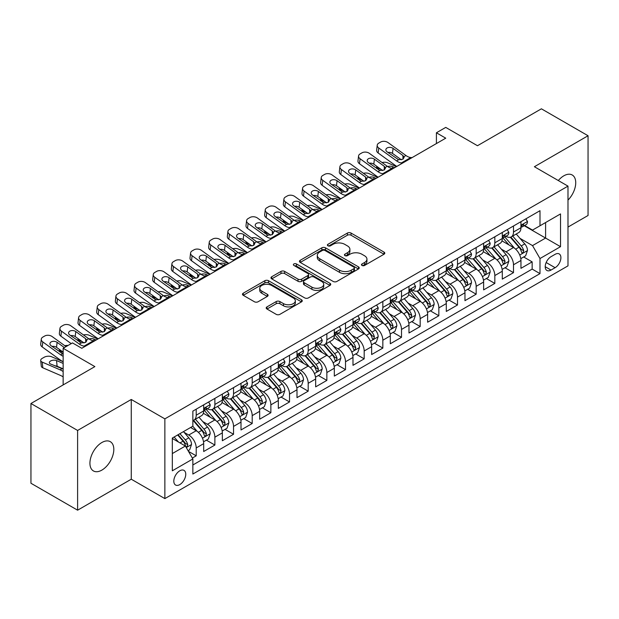 <?xml version="1.0" encoding="UTF-8"?>
<svg xmlns="http://www.w3.org/2000/svg" width="619" height="619" viewBox="0 0 619 619"><rect width="100%" height="100%" fill="white"/><g stroke="black" fill="none" stroke-linecap="round" stroke-linejoin="round"><path stroke-width="0.93" d="M361.999 265.458A1.811 1.045 0 0 0 364.56 265.458L384.028 254.223A2.592 1.493 0 0 0 384.786 253.163A2.592 1.493 0 0 0 384.028 252.111L351.05 233.069A2.592 1.493 0 0 0 347.391 233.069L327.923 244.304A1.811 1.045 0 0 0 327.389 245.047A1.811 1.045 0 0 0 327.923 245.789A1.811 1.045 0 0 0 330.484 245.789L333.007 244.335A8.287 4.79 0 0 1 344.729 244.335L347.476 245.921A8.287 4.79 0 0 1 349.905 249.302A8.287 4.79 0 0 1 347.476 252.691L344.961 254.146A1.811 1.045 0 0 0 344.427 254.881A1.811 1.045 0 0 0 344.961 255.624A1.811 1.045 0 0 0 347.522 255.624L350.045 254.169A8.287 4.79 0 0 1 361.767 254.169L364.514 255.755A8.287 4.79 0 0 1 366.943 259.144A8.287 4.79 0 0 1 364.514 262.526L361.999 263.98A1.811 1.045 0 0 0 361.465 264.723A1.811 1.045 0 0 0 361.999 265.458L361.999 263.98M101.872 470.107A16.891 9.749 120 0 0 112.906 455.22A16.891 9.749 120 0 0 110.314 441.68A16.891 9.749 120 0 0 101.872 442.523A16.891 9.749 120 0 0 90.838 457.402A16.891 9.749 120 0 0 93.423 470.943A16.891 9.749 120 0 0 101.872 470.107M567.987 200.115A16.891 9.749 120 0 0 572.235 174.999A16.891 9.749 120 0 0 563.785 175.835A16.891 9.749 120 0 0 558.307 180.539M179.789 484.6A8.449 4.875 120 0 0 185.305 477.156A8.449 4.875 120 0 0 184.013 470.386A8.449 4.875 120 0 0 179.789 470.804A8.449 4.875 120 0 0 174.272 478.247A8.449 4.875 120 0 0 175.564 485.017A8.449 4.875 120 0 0 179.789 484.6M266.967 306.892A2.592 1.493 0 0 0 266.209 307.953A2.592 1.493 0 0 0 266.967 309.013L276.213 314.351A2.592 1.493 0 0 0 279.881 314.351L301.499 301.871A2.592 1.493 0 0 0 302.258 300.811A2.592 1.493 0 0 0 301.499 299.758L268.522 280.717A2.592 1.493 0 0 0 264.855 280.717L243.244 293.197A2.592 1.493 0 0 0 242.486 294.257A2.592 1.493 0 0 0 243.244 295.309L254.417 301.763A2.592 1.493 0 0 0 258.077 301.763L267.331 296.424A2.592 1.493 0 0 0 268.089 295.364A2.592 1.493 0 0 0 267.331 294.311L261.791 291.108A6.933 4 0 0 1 259.763 288.276A6.933 4 0 0 1 264.034 284.585A6.933 4 0 0 1 271.594 285.452L293.298 297.987A6.933 4 0 0 1 295.333 300.811A6.933 4 0 0 1 291.054 304.509A6.933 4 0 0 1 283.502 303.643L279.881 301.554A2.592 1.493 0 0 0 276.213 301.554L266.967 306.892L266.967 309.013M567.987 227.072L588.05 215.489L588.05 135.747L541.393 108.812L477.473 145.72L445.742 127.398L436.41 132.783L445.742 138.176L81.809 348.288L72.477 342.903L63.146 348.288L63.146 384.925M77.607 430.453L77.607 510.188L131.267 479.207L131.267 399.472L77.607 430.453L30.95 403.511L94.869 366.61L63.146 348.288M131.267 399.472L164.863 418.87L567.987 186.126L567.987 265.861L164.863 498.605L164.863 418.87M588.05 135.747L534.39 166.728L567.987 186.126M333.192 281.459A2.592 1.493 0 0 0 336.852 281.459L358.471 268.979A2.592 1.493 0 0 0 359.229 267.919A2.592 1.493 0 0 0 358.471 266.859L325.493 247.824A2.592 1.493 0 0 0 321.834 247.824L300.215 260.305A2.592 1.493 0 0 0 299.457 261.365A2.592 1.493 0 0 0 300.215 262.417L333.192 281.459M294.621 265.853A1.811 1.045 0 0 1 296.462 266.108L329.95 285.444L308.37 297.901A2.592 1.493 0 0 1 304.703 297.901L271.726 278.867L271.726 276.747A2.592 1.493 0 0 0 270.967 277.807A2.592 1.493 0 0 0 271.726 278.867M271.726 276.747L280.98 271.408A2.592 1.493 0 0 1 284.639 271.408L298.018 279.13A2.592 1.493 0 0 0 301.677 279.13L307.813 275.587A2.592 1.493 0 0 0 308.579 274.526A2.592 1.493 0 0 0 307.813 273.474L293.893 265.435A1.811 1.045 0 0 1 293.36 264.692A1.811 1.045 0 0 1 294.482 263.725A1.811 1.045 0 0 1 296.462 263.949L329.981 283.309A2.592 1.493 0 0 1 330.739 284.369A2.592 1.493 0 0 1 329.981 285.421L329.981 283.309M77.607 510.188L30.95 483.253L30.95 403.511M192.339 458.06L196.215 455.824L188.47 451.359M184.06 432.325L188.749 435.033A10.554 6.097 60 0 1 196.215 447.963L203.682 443.653L203.682 451.514L214.878 445.053L206.382 440.148M202.723 421.547L207.411 424.255A10.554 6.097 60 0 1 214.878 437.184L222.345 432.874L222.345 440.743L233.541 434.275L225.045 429.377M221.385 410.776L226.074 413.484A10.554 6.097 60 0 1 233.541 426.414L241.008 422.104L241.008 429.965L252.204 423.504L243.708 418.599M240.056 399.998L244.737 402.706A10.554 6.097 60 0 1 252.204 415.635L259.671 411.326L259.671 419.195L270.867 412.726L262.379 407.82M258.719 389.227L263.4 391.928A10.554 6.097 60 0 1 270.867 404.857L278.333 400.547L278.333 408.416L289.53 401.948L281.041 397.05M277.382 378.449L282.063 381.157A10.554 6.097 60 0 1 289.53 394.086L296.996 389.777L296.996 397.638L308.192 391.177L299.704 386.271M296.044 367.678L300.726 370.379A10.554 6.097 60 0 1 308.192 383.308L315.659 378.998L315.659 386.867L326.855 380.399L318.367 375.501M314.707 356.9L319.389 359.608A10.554 6.097 60 0 1 326.855 372.537L334.322 368.228L334.322 376.089L345.518 369.628L337.03 364.723M333.37 346.122L338.051 348.83A10.554 6.097 60 0 1 345.518 361.759L352.985 357.449L352.985 365.318L364.181 358.85L355.693 353.944M352.033 335.351L356.722 338.051A10.554 6.097 60 0 1 364.181 350.988L371.648 346.671L371.648 354.54L382.844 348.079L374.356 343.174M370.696 324.573L375.385 327.281A10.554 6.097 60 0 1 382.844 340.21L390.31 335.9L390.31 343.762L401.507 337.301L393.019 332.395M389.359 313.802L394.048 316.502A10.554 6.097 60 0 1 401.507 329.432L408.973 325.122L408.973 332.991L420.177 326.523L411.681 321.625M408.022 303.024L412.711 305.732A10.554 6.097 60 0 1 420.177 318.661L427.636 314.351L427.636 322.213L438.84 315.752L430.344 310.846M426.684 292.245L431.373 294.954A10.554 6.097 60 0 1 438.84 307.883L446.299 303.573L446.299 311.442L457.503 304.974L449.007 300.076M445.347 281.475L450.036 284.175A10.554 6.097 60 0 1 457.503 297.112L464.962 292.802L464.962 300.664L476.166 294.203L467.67 289.297M464.01 270.696L468.699 273.405A10.554 6.097 60 0 1 476.166 286.334L483.632 282.024L483.632 289.893L494.829 283.425L486.333 278.519M482.673 259.926L487.362 262.626A10.554 6.097 60 0 1 494.829 275.556L502.295 271.246L502.295 279.115L513.491 272.646L513.491 264.785A10.554 6.097 -120 0 0 506.025 251.856L501.336 249.148M504.996 267.748L513.491 272.646M203.682 443.653A10.554 6.097 -120 0 0 196.215 430.723L190.613 427.489M222.345 432.874A10.554 6.097 -120 0 0 214.878 419.945L203.334 413.283M241.008 422.104A10.554 6.097 -120 0 0 233.541 409.167L221.997 402.505M259.671 411.326A10.554 6.097 -120 0 0 252.204 398.396L240.659 391.734M278.333 400.547A10.554 6.097 -120 0 0 270.867 387.618L259.322 380.956M296.996 389.777A10.554 6.097 -120 0 0 289.53 376.847L277.985 370.177M315.659 378.998A10.554 6.097 -120 0 0 308.192 366.069L296.648 359.407M334.322 368.228A10.554 6.097 -120 0 0 326.855 355.298L315.319 348.629M352.985 357.449A10.554 6.097 -120 0 0 345.518 344.52L333.981 337.858M371.648 346.671A10.554 6.097 -120 0 0 364.181 333.742L352.644 327.08M390.31 335.9A10.554 6.097 -120 0 0 382.844 322.971L371.307 316.309M408.973 325.122A10.554 6.097 -120 0 0 401.507 312.193L389.97 305.531M427.636 314.351A10.554 6.097 -120 0 0 420.177 301.422L408.633 294.752M446.299 303.573A10.554 6.097 -120 0 0 438.84 290.644L427.296 283.982M464.962 292.802A10.554 6.097 -120 0 0 457.503 279.865L445.959 273.203M483.632 282.024A10.554 6.097 -120 0 0 476.166 269.095L464.621 262.433M502.295 271.246A10.554 6.097 -120 0 0 494.829 258.316L483.284 251.654M555.111 254.332L551.003 256.699A8.179 4.728 120 0 0 545.656 263.911A8.179 4.728 120 0 0 546.91 270.472A8.179 4.728 120 0 0 551.003 270.062L555.111 267.694A8.179 4.728 120 0 0 560.458 260.483A8.179 4.728 120 0 0 559.197 253.929A8.179 4.728 120 0 0 555.111 254.332M172.322 453.565L185.391 446.02L192.857 458.95L192.857 474.038L539.992 273.621L539.992 258.533L532.526 245.604L519.999 238.369M192.857 458.95L172.322 470.804L172.322 438.051L192.857 426.197L192.857 411.109L539.992 210.692L539.992 225.78L560.52 213.926L560.52 246.679L539.992 258.533M207.311 408.679L207.411 408.741A10.554 6.097 60 0 0 212.688 409.26L220.155 404.95A10.554 6.097 -120 0 0 222.345 400.122L222.345 394.086M225.974 397.909L226.074 397.963A10.554 6.097 60 0 0 231.351 398.489L238.818 394.179A10.554 6.097 -120 0 0 241.008 389.343L241.008 383.308M244.644 387.13L244.737 387.192A10.554 6.097 60 0 0 250.014 387.711L257.481 383.401A10.554 6.097 -120 0 0 259.671 378.565L259.671 372.537M263.307 376.36L263.4 376.414A10.554 6.097 60 0 0 268.677 376.94L276.144 372.63A10.554 6.097 -120 0 0 278.333 367.794L278.333 361.759M281.97 365.581L282.063 365.636A10.554 6.097 60 0 0 287.348 366.162L294.806 361.852A10.554 6.097 -120 0 0 296.996 357.016L296.996 350.981M300.633 354.811L300.726 354.865A10.554 6.097 60 0 0 306.01 355.383L313.469 351.074A10.554 6.097 -120 0 0 315.659 346.245L315.659 340.21M319.296 344.032L319.389 344.087A10.554 6.097 60 0 0 324.673 344.613L332.132 340.303A10.554 6.097 -120 0 0 334.322 335.467L334.322 329.432M337.959 333.254L338.051 333.316A10.554 6.097 60 0 0 343.336 333.834L350.803 329.525A10.554 6.097 -120 0 0 352.985 324.696L352.985 318.661M356.621 322.484L356.722 322.538A10.554 6.097 60 0 0 361.999 323.064L369.466 318.754A10.554 6.097 -120 0 0 371.648 313.918L371.648 307.883M375.284 311.705L375.385 311.759A10.554 6.097 60 0 0 380.662 312.286L388.128 307.976A10.554 6.097 -120 0 0 390.31 303.14L390.31 297.105M393.947 300.935L394.048 300.989A10.554 6.097 60 0 0 399.325 301.507L406.791 297.197A10.554 6.097 -120 0 0 408.973 292.369L408.973 286.334M412.61 290.156L412.711 290.21A10.554 6.097 60 0 0 417.987 290.737L425.454 286.427A10.554 6.097 -120 0 0 427.636 281.591L427.636 275.556M431.273 279.378L431.373 279.44A10.554 6.097 60 0 0 436.65 279.958L444.117 275.648A10.554 6.097 -120 0 0 446.299 270.82L446.299 264.785M449.936 268.607L450.036 268.661A10.554 6.097 60 0 0 455.313 269.188L462.78 264.878A10.554 6.097 -120 0 0 464.962 260.042L464.962 254.007M468.598 257.829L468.699 257.883A10.554 6.097 60 0 0 473.976 258.409L481.443 254.1A10.554 6.097 -120 0 0 483.632 249.264L483.632 243.236M487.261 247.058L487.362 247.113A10.554 6.097 60 0 0 492.639 247.631L500.106 243.321A10.554 6.097 -120 0 0 502.295 238.493L502.295 232.458M192.857 464.985L532.154 269.095L532.154 261.876L520.958 268.337L520.958 260.475A10.554 6.097 -120 0 0 513.491 247.546L501.947 240.876M505.924 236.28L506.025 236.334A10.554 6.097 -120 0 0 511.302 236.86A10.554 6.097 -120 0 0 513.491 232.024L513.491 225.989M511.302 236.86L518.768 232.551A10.554 6.097 -120 0 0 520.958 227.715L520.958 221.679M196.215 409.167L196.215 415.202A10.554 6.097 60 0 1 194.026 420.038A10.554 6.097 60 0 1 192.857 420.463M194.026 420.038L201.492 415.728A10.554 6.097 -120 0 0 203.682 410.892L203.682 404.857M214.878 398.396L214.878 404.431A10.554 6.097 60 0 1 212.688 409.26M233.541 387.618L233.541 393.653A10.554 6.097 60 0 1 231.351 398.489M252.204 376.847L252.204 382.882A10.554 6.097 60 0 1 250.014 387.711M270.867 366.069L270.867 372.104A10.554 6.097 60 0 1 268.677 376.94M289.53 355.291L289.53 361.326A10.554 6.097 60 0 1 287.348 366.162M308.192 344.52L308.192 350.555A10.554 6.097 60 0 1 306.01 355.383M326.855 333.742L326.855 339.777A10.554 6.097 60 0 1 324.673 344.613M345.518 322.971L345.518 329.006A10.554 6.097 60 0 1 343.336 333.834M364.181 312.193L364.181 318.228A10.554 6.097 60 0 1 361.999 323.064M382.844 301.414L382.844 307.45A10.554 6.097 60 0 1 380.662 312.286M401.507 290.644L401.507 296.679A10.554 6.097 60 0 1 399.325 301.507M420.177 279.865L420.177 285.901A10.554 6.097 60 0 1 417.987 290.737M438.84 269.095L438.84 275.13A10.554 6.097 60 0 1 436.65 279.958M457.503 258.316L457.503 264.352A10.554 6.097 60 0 1 455.313 269.188M476.166 247.546L476.166 253.573A10.554 6.097 60 0 1 473.976 258.409M494.829 236.768L494.829 242.803A10.554 6.097 60 0 1 492.639 247.631M494.829 275.556L494.829 283.425M476.166 286.334L476.166 294.203M457.503 297.112L457.503 304.974M438.84 307.883L438.84 315.752M420.177 318.661L420.177 326.523M401.507 329.432L401.507 337.301M382.844 340.21L382.844 348.079M364.181 350.988L364.181 358.85M345.518 361.759L345.518 369.628M326.855 372.537L326.855 380.399M308.192 383.308L308.192 391.177M289.53 394.086L289.53 401.948M270.867 404.857L270.867 412.726M252.204 415.635L252.204 423.504M233.541 426.414L233.541 434.275M214.878 437.184L214.878 445.053M196.215 447.963L196.215 455.824M185.391 446.02L172.322 438.476M532.526 245.604L545.594 238.06L545.594 222.546L560.52 213.926M524.216 225.718L560.52 246.679M524.587 225.502L532.526 230.09L539.992 225.78M131.267 479.207L164.863 498.605M436.41 132.783L436.41 143.562M523.659 256.97L532.154 261.876M532.154 269.095L539.992 273.621M362.719 265.713L364.514 264.677A8.287 4.79 0 0 0 366.943 261.295L366.943 259.144M349.905 249.302L349.905 251.461A8.287 4.79 0 0 1 347.476 254.842L345.681 255.879M383.989 254.239L351.05 235.228A2.592 1.493 0 0 0 347.391 235.228L328.65 246.045M358.432 268.994L325.493 249.975A2.592 1.493 0 0 0 321.834 249.975L300.246 262.441M353.89 268.661A1.811 1.045 0 0 0 354.424 267.919A1.811 1.045 0 0 0 353.89 267.176L324.944 250.471A1.811 1.045 0 0 0 322.383 250.471L319.721 252.003A8.287 4.79 0 0 0 317.299 255.384A8.287 4.79 0 0 0 319.721 258.773L339.506 270.194A8.287 4.79 0 0 0 351.236 270.194L353.89 268.661L353.89 270.812A1.811 1.045 0 0 0 354.424 270.077L354.424 267.919M317.299 255.384L317.299 257.543A8.287 4.79 0 0 0 319.721 260.924L319.721 258.773M353.89 270.812L351.236 272.345A8.287 4.79 0 0 1 339.506 272.345L319.721 260.924M271.764 278.883L280.98 273.567L280.98 271.408M308.579 274.526L308.579 276.685A2.592 1.493 0 0 1 307.813 277.745L301.677 281.289A2.592 1.493 0 0 1 298.018 281.289L284.639 273.567A2.592 1.493 0 0 0 280.98 273.567M311.891 287.139A6.933 4 0 0 0 319.443 288.013A6.933 4 0 0 0 323.722 284.314A6.933 4 0 0 0 321.694 281.483L314.042 277.064A2.592 1.493 0 0 0 310.382 277.064L304.246 280.608A2.592 1.493 0 0 0 303.488 281.668A2.592 1.493 0 0 0 304.246 282.728L311.891 287.139L311.891 289.297A6.933 4 0 0 0 319.443 290.164A6.933 4 0 0 0 323.722 286.465L323.722 284.314M303.488 281.668L303.488 283.827A2.592 1.493 0 0 0 304.246 284.879L304.246 282.728M311.891 289.297L304.246 284.879M295.333 300.811L295.333 302.97A6.933 4 0 0 1 291.054 306.66A6.933 4 0 0 1 283.502 305.794L279.881 303.705A2.592 1.493 0 0 0 276.213 303.705L266.998 309.028M259.763 288.276L259.763 290.435A6.933 4 0 0 0 261.791 293.267L261.791 291.108M267.3 296.447L261.791 293.267M301.461 301.886L268.522 282.875A2.592 1.493 0 0 0 264.855 282.875L243.275 295.333M520.796 258.626L525.624 255.84L527.489 250.455A6.995 4.039 -120 0 0 524.765 243.886L516.238 234.013M396.446 166.635L387.486 162.766A5.277 2.638 -5.9 0 0 382.078 162.534M514.528 248.227L504.779 236.938M381.049 169.405L378.155 168.151L378.317 169.761M508.98 244.938L503.324 238.392A16.759 9.68 -120 0 0 502.806 237.804M510.35 237.239L518.977 247.229A6.995 4.039 60 0 1 521.469 252.041L521.979 252.869L522.923 252.738L523.713 250.749A6.995 4.039 -120 0 0 521.213 245.929L512.687 236.056M510.861 237.077L520.13 247.809A3.567 2.058 60 0 1 521.028 249.202L523.713 250.749M376.638 166.217A5.277 2.638 -5.9 0 0 376.631 166.542A5.277 2.638 -5.9 0 0 378.155 168.151M387.664 166.565A4.225 2.112 174.1 0 1 392.469 166.612L394.767 167.602M402.706 163.021L401.437 162.913A13.2 7.621 60 0 1 396.609 160.901L378.735 147.98L378.155 152.986A5.277 3.405 -173.3 0 1 376.638 150.216L377.226 145.21A5.277 3.405 6.7 0 0 378.735 147.98M396.787 166.441A19.793 11.428 60 0 1 396.021 165.915L378.155 152.986M525.902 218.824L527.489 221.571A6.995 4.039 60 0 1 526.042 224.666L522.49 226.716A6.995 4.039 -120 0 0 523.713 225.107L523.566 224.488M412.037 157.636L410.768 157.528A13.2 7.621 60 0 1 405.94 155.516L388.067 142.594A5.277 3.405 6.7 0 0 380.631 142.068L378.766 143.144A5.277 3.405 6.7 0 0 377.226 145.21M403.031 159.137L402.884 155.493L404.13 157.435L402.899 159.222L398.621 159.741L387.084 151.833A4.225 2.724 -173.3 0 1 385.877 149.62A4.225 2.724 -173.3 0 1 387.107 147.964A4.225 2.724 -173.3 0 1 393.057 148.382L392.469 153.388L401.336 159.803M392.469 153.388A4.225 2.724 6.7 0 0 387.958 152.46M402.884 155.493L393.057 148.382M521.19 227.041L521.213 227.041A6.995 4.039 -120 0 0 522.49 226.716M522.807 224.581L523.713 225.107C523.272 224.055 522.521 224.48 521.469 226.399A6.995 4.039 60 0 1 520.958 227.39M502.133 269.397L506.961 266.619L508.826 261.226A6.995 4.039 -120 0 0 506.102 254.657L497.575 244.784M377.783 177.413L368.823 173.544A5.277 2.638 -5.9 0 0 363.415 173.312M495.865 258.997L486.116 247.716M362.386 180.183L359.492 178.93L359.654 180.539M490.318 255.717L484.662 249.163A16.759 9.68 -120 0 0 484.143 248.583M491.687 248.018L500.314 257.999A6.995 4.039 60 0 1 502.806 262.82L503.317 263.648L504.261 263.516L505.05 261.528A6.995 4.039 -120 0 0 502.551 256.707L494.024 246.834M492.198 247.848L501.467 258.58A3.567 2.058 60 0 1 502.365 259.972L505.05 261.528M357.975 176.988A5.277 2.638 -5.9 0 0 357.968 177.313A5.277 2.638 -5.9 0 0 359.492 178.93M369.001 177.336A4.225 2.112 174.1 0 1 373.806 177.39L376.104 178.38M483.47 280.175L488.298 277.389L490.163 272.004A6.995 4.039 -120 0 0 487.439 265.435L478.913 255.562M359.121 188.184L350.153 184.315A5.277 2.638 -5.9 0 0 344.752 184.083M477.203 269.776L467.453 258.494M343.723 190.954L340.821 189.708L340.992 191.317M471.655 266.487L465.999 259.941A16.759 9.68 -120 0 0 465.48 259.361M473.024 258.788L481.652 268.778A6.995 4.039 60 0 1 484.143 273.59L484.654 274.426L485.598 274.287L486.387 272.298A6.995 4.039 -120 0 0 483.888 267.485L475.361 257.612M473.535 258.626L482.805 269.358A3.567 2.058 60 0 1 483.702 270.751L486.387 272.298M339.313 187.766A5.277 2.638 -5.9 0 0 339.305 188.091A5.277 2.638 -5.9 0 0 340.821 189.708M350.339 188.114A4.225 2.112 174.1 0 1 355.144 188.161L357.442 189.151M464.807 290.953L469.628 288.168L471.5 282.775A6.995 4.039 -120 0 0 468.776 276.213L460.242 266.34M340.458 198.962L331.49 195.093A5.277 2.638 -5.9 0 0 326.089 194.861M458.54 280.554L448.79 269.265M325.06 201.732L322.159 200.479L322.329 202.088M452.992 277.266L447.336 270.72A16.759 9.68 -120 0 0 446.817 270.132M454.361 269.567L462.989 279.548A6.995 4.039 60 0 1 465.48 284.369L465.991 285.197L466.935 285.065L467.724 283.076A6.995 4.039 -120 0 0 465.225 278.256L456.698 268.383M454.872 269.404L464.134 280.128A3.567 2.058 60 0 1 465.031 281.529L467.724 283.076M320.65 198.537A5.277 2.638 -5.9 0 0 320.642 198.861A5.277 2.638 -5.9 0 0 322.159 200.479M331.676 198.885A4.225 2.112 174.1 0 1 336.481 198.939L338.779 199.929M446.144 301.724L450.965 298.938L452.837 293.553A6.995 4.039 -120 0 0 450.114 286.984L441.579 277.111M321.795 209.733L312.827 205.864A5.277 2.638 -5.9 0 0 307.426 205.632M439.877 291.325L430.128 280.043M306.397 212.503L303.496 211.257L303.666 212.866M434.329 288.044L428.673 281.49A16.759 9.68 -120 0 0 428.155 280.91M435.699 280.337L444.326 290.326A6.995 4.039 60 0 1 446.817 295.147L447.328 295.975L448.272 295.843L449.061 293.847A6.995 4.039 -120 0 0 446.562 289.034L438.035 279.161M436.209 280.175L445.471 290.907A3.567 2.058 60 0 1 446.369 292.3L449.061 293.847M301.987 209.315A5.277 2.638 -5.9 0 0 301.979 209.64A5.277 2.638 -5.9 0 0 303.496 211.257M313.013 209.663A4.225 2.112 174.1 0 1 317.818 209.709L320.116 210.708M384.043 173.8L382.766 173.691A13.2 7.621 60 0 1 377.946 171.68L360.072 158.75L359.492 163.764A5.277 3.405 -173.3 0 1 357.975 160.994L358.563 155.988A5.277 3.405 6.7 0 0 360.072 158.75M378.124 177.212A19.793 11.428 60 0 1 377.358 176.686L359.492 163.764M507.24 229.603L508.826 232.349A6.995 4.039 60 0 1 507.379 235.444L503.827 237.495A6.995 4.039 -120 0 0 505.05 235.878L504.903 235.259M393.375 168.407L392.098 168.298A13.2 7.621 60 0 1 387.277 166.294L369.404 153.365A5.277 3.405 6.7 0 0 361.968 152.847L360.103 153.922A5.277 3.405 6.7 0 0 358.563 155.988M384.368 169.916L384.221 166.263L385.467 168.213L384.237 169.993L379.958 170.519L368.421 162.604A4.225 2.724 -173.3 0 1 367.214 160.391A4.225 2.724 -173.3 0 1 368.444 158.735A4.225 2.724 -173.3 0 1 374.394 159.16L373.806 164.167L382.674 170.581M373.806 164.167A4.225 2.724 6.7 0 0 369.295 163.238M384.221 166.263L374.394 159.16M502.527 237.82L502.551 237.82A6.995 4.039 -120 0 0 503.827 237.495M504.145 235.359L505.05 235.878C504.609 234.825 503.858 235.259 502.806 237.17A6.995 4.039 60 0 1 502.295 238.168M365.38 184.57L364.104 184.462A13.2 7.621 60 0 1 359.283 182.458L341.409 169.529L340.821 174.535A5.277 3.405 -173.3 0 1 339.313 171.773L339.901 166.759A5.277 3.405 6.7 0 0 341.409 169.529M359.461 187.99A19.793 11.428 60 0 1 358.695 187.464L340.821 174.535M488.577 240.373L490.163 243.128A6.995 4.039 60 0 1 488.716 246.223L485.164 248.265A6.995 4.039 -120 0 0 486.387 246.656L486.24 246.037M374.712 179.185L373.435 179.077A13.2 7.621 60 0 1 368.615 177.065L350.741 164.143A5.277 3.405 6.7 0 0 343.305 163.617L341.44 164.693A5.277 3.405 6.7 0 0 339.901 166.759M365.705 180.686L365.558 177.042L366.804 178.992L365.574 180.771L361.295 181.297L349.758 173.382A4.225 2.724 -173.3 0 1 348.543 171.169A4.225 2.724 -173.3 0 1 349.781 169.513A4.225 2.724 -173.3 0 1 355.724 169.931L355.144 174.937L364.011 181.352M355.144 174.937A4.225 2.724 6.7 0 0 350.625 174.009M365.558 177.042L355.724 169.931M483.865 248.59L483.888 248.59A6.995 4.039 -120 0 0 485.164 248.265M485.482 246.13L486.387 246.656C485.946 245.604 485.195 246.029 484.143 247.948A6.995 4.039 60 0 1 483.632 248.946M346.71 195.349L345.441 195.24A13.2 7.621 60 0 1 340.62 193.229L322.747 180.307L322.159 185.313A5.277 3.405 -173.3 0 1 320.65 182.543L321.238 177.537A5.277 3.405 6.7 0 0 322.747 180.307M340.798 198.761A19.793 11.428 60 0 1 340.032 198.235L322.159 185.313M469.914 251.152L471.5 253.898A6.995 4.039 60 0 1 470.045 256.993L466.502 259.044A6.995 4.039 -120 0 0 467.724 257.427L467.577 256.808M356.041 189.963L354.772 189.855A13.2 7.621 60 0 1 349.952 187.843L332.078 174.914A5.277 3.405 6.7 0 0 324.642 174.396L322.778 175.471A5.277 3.405 6.7 0 0 321.238 177.537M347.042 191.464L346.895 187.82L348.141 189.762L346.911 191.55L342.624 192.068L331.095 184.153A4.225 2.724 -173.3 0 1 329.881 181.94A4.225 2.724 -173.3 0 1 331.119 180.291A4.225 2.724 -173.3 0 1 337.061 180.709L336.481 185.715L345.348 192.13M336.481 185.715A4.225 2.724 6.7 0 0 331.962 184.787M346.895 187.82L337.061 180.709M465.202 259.369L465.225 259.369A6.995 4.039 -120 0 0 466.502 259.044M466.819 256.908L467.724 257.427C467.283 256.374 466.533 256.808 465.48 258.727A6.995 4.039 60 0 1 464.962 259.717M328.047 206.127L326.778 206.011A13.2 7.621 60 0 1 321.957 204.007L304.084 191.078L303.496 196.084A5.277 3.405 -173.3 0 1 301.987 193.321L302.575 188.315A5.277 3.405 6.7 0 0 304.084 191.078M322.135 209.539A19.793 11.428 60 0 1 321.369 209.013L303.496 196.084M451.251 261.93L452.837 264.677A6.995 4.039 60 0 1 451.383 267.772L447.839 269.814A6.995 4.039 -120 0 0 449.061 268.205L448.907 267.586M337.378 200.734L336.109 200.626A13.2 7.621 60 0 1 331.289 198.614L313.415 185.692A5.277 3.405 6.7 0 0 305.979 185.166L304.115 186.249A5.277 3.405 6.7 0 0 302.575 188.315M328.38 202.243L328.232 198.591L329.478 200.541L328.248 202.32L323.961 202.846L312.433 194.931A4.225 2.724 -173.3 0 1 311.218 192.718A4.225 2.724 -173.3 0 1 312.456 191.062A4.225 2.724 -173.3 0 1 318.398 191.48L317.818 196.494L326.685 202.9M317.818 196.494A4.225 2.724 6.7 0 0 313.299 195.565M328.232 198.591L318.398 191.48M446.539 270.147L446.562 270.147A6.995 4.039 -120 0 0 447.839 269.814M448.156 267.687L449.061 268.205C448.62 267.153 447.87 267.586 446.817 269.497A6.995 4.039 60 0 1 446.299 270.495M427.481 312.502L432.302 309.717L434.167 304.331A6.995 4.039 -120 0 0 431.443 297.762L422.916 287.889M303.132 220.511L294.164 216.642A5.277 2.638 -5.9 0 0 288.764 216.41M421.214 302.103L411.465 290.814M287.734 223.281L284.833 222.028L285.003 223.637M415.666 298.815L410.01 292.269A16.759 9.68 -120 0 0 409.492 291.681M417.036 291.116L425.663 301.097A6.995 4.039 60 0 1 428.155 305.918L428.665 306.745L429.609 306.614L430.391 304.625A6.995 4.039 -120 0 0 427.899 299.805L419.373 289.932M417.546 290.953L426.808 301.685A3.567 2.058 60 0 1 427.706 303.078L430.391 304.625M283.324 220.093A5.277 2.638 -5.9 0 0 283.316 220.418A5.277 2.638 -5.9 0 0 284.833 222.028M294.35 220.441A4.225 2.112 174.1 0 1 299.155 220.488L301.453 221.478M309.384 216.898L308.115 216.789A13.2 7.621 60 0 1 303.295 214.778L285.421 201.856L284.833 206.862A5.277 3.405 -173.3 0 1 283.324 204.092L283.912 199.086A5.277 3.405 6.7 0 0 285.421 201.856M303.472 220.318A19.793 11.428 60 0 1 302.706 219.791L284.833 206.862M432.588 272.7L434.167 275.447A6.995 4.039 60 0 1 432.72 278.542L429.176 280.593A6.995 4.039 -120 0 0 430.391 278.983L430.244 278.357M318.715 211.512L317.446 211.404A13.2 7.621 60 0 1 312.626 209.392L294.752 196.471A5.277 3.405 6.7 0 0 287.317 195.944L285.452 197.02A5.277 3.405 6.7 0 0 283.912 199.086M309.717 213.013L309.57 209.369L310.815 211.311L309.585 213.098L305.299 213.617L293.762 205.709A4.225 2.724 -173.3 0 1 292.555 203.489A4.225 2.724 -173.3 0 1 293.785 201.84A4.225 2.724 -173.3 0 1 299.735 202.258L299.155 207.264L308.022 213.679M299.155 207.264A4.225 2.724 6.7 0 0 294.636 206.336M309.57 209.369L299.735 202.258M427.876 280.918L427.899 280.918A6.995 4.039 -120 0 0 429.176 280.593M429.493 278.457L430.391 278.983C429.957 277.923 429.207 278.357 428.155 280.275A6.995 4.039 60 0 1 427.636 281.266M408.819 323.273L413.639 320.487L415.504 315.102A6.995 4.039 -120 0 0 412.78 308.533L404.253 298.66M284.469 231.282L275.501 227.421A5.277 2.638 -5.9 0 0 270.101 227.188M402.551 312.874L392.802 301.592M269.072 234.059L266.17 232.806L266.34 234.415M397.003 309.593L391.347 303.039A16.759 9.68 -120 0 0 390.829 302.459M398.373 301.886L407 311.875A6.995 4.039 60 0 1 409.492 316.696L410.002 317.524L410.946 317.392L411.728 315.404A6.995 4.039 -120 0 0 409.236 310.583L400.71 300.71M398.876 301.724L408.145 312.456A3.567 2.058 60 0 1 409.043 313.848L411.728 315.404M264.661 230.864A5.277 2.638 -5.9 0 0 264.653 231.189A5.277 2.638 -5.9 0 0 266.17 232.806M275.687 231.212A4.225 2.112 174.1 0 1 280.492 231.266L282.79 232.257M290.721 227.676L289.452 227.568A13.2 7.621 60 0 1 284.632 225.556L266.758 212.627L266.17 217.64A5.277 3.405 -173.3 0 1 264.661 214.87L265.249 209.864A5.277 3.405 6.7 0 0 266.758 212.627M284.81 231.088A19.793 11.428 60 0 1 284.044 230.562L266.17 217.64M413.918 283.479L415.504 286.226A6.995 4.039 60 0 1 414.057 289.321L410.513 291.363A6.995 4.039 -120 0 0 411.728 289.754L411.581 289.135M300.053 222.283L298.784 222.175A13.2 7.621 60 0 1 293.963 220.171L276.089 207.241A5.277 3.405 6.7 0 0 268.654 206.723L266.789 207.798A5.277 3.405 6.7 0 0 265.249 209.864M291.054 223.792L290.907 220.14L292.153 222.089L290.922 223.869L286.636 224.395L275.099 216.48A4.225 2.724 -173.3 0 1 273.892 214.267A4.225 2.724 -173.3 0 1 275.122 212.611A4.225 2.724 -173.3 0 1 281.072 213.037L280.492 218.043L289.359 224.457M280.492 218.043A4.225 2.724 6.7 0 0 275.973 217.114M290.907 220.14L281.072 213.037M409.205 291.696L409.236 291.696A6.995 4.039 -120 0 0 410.513 291.363M410.83 289.235L411.728 289.754C411.295 288.702 410.544 289.135 409.492 291.046A6.995 4.039 60 0 1 408.973 292.044M390.156 334.051L394.976 331.266L396.841 325.88A6.995 4.039 -120 0 0 394.117 319.311L385.591 309.438M265.806 242.06L256.839 238.191A5.277 2.638 -5.9 0 0 251.438 237.959M383.881 323.652L374.139 312.371M250.409 244.83L247.507 243.577L247.677 245.186M378.341 320.363L372.684 313.818A16.759 9.68 -120 0 0 372.158 313.237M379.71 312.665L388.337 322.654A6.995 4.039 60 0 1 390.829 327.466L391.34 328.302L392.284 328.163L393.065 326.174A6.995 4.039 -120 0 0 390.574 321.362L382.047 311.489M380.213 312.502L389.483 323.234A3.567 2.058 60 0 1 390.38 324.627L393.065 326.174M245.998 241.642A5.277 2.638 -5.9 0 0 245.991 241.967A5.277 2.638 -5.9 0 0 247.507 243.577M257.024 241.99A4.225 2.112 174.1 0 1 261.829 242.037L264.127 243.027M272.058 238.447L270.789 238.338A13.2 7.621 60 0 1 265.961 236.334L248.095 223.405L247.507 228.411A5.277 3.405 -173.3 0 1 245.998 225.649L246.586 220.635A5.277 3.405 6.7 0 0 248.095 223.405M266.139 241.867A19.793 11.428 60 0 1 265.381 241.34L247.507 228.411M395.255 294.249L396.841 297.004A6.995 4.039 60 0 1 395.394 300.091L391.85 302.142A6.995 4.039 -120 0 0 393.065 300.532L392.918 299.913M281.39 233.061L280.121 232.953A13.2 7.621 60 0 1 275.293 230.941L257.427 218.02A5.277 3.405 6.7 0 0 249.991 217.493L248.126 218.569A5.277 3.405 6.7 0 0 246.586 220.635M272.391 234.562L272.244 230.918L273.49 232.868L272.259 234.647L267.973 235.174L256.436 227.258A4.225 2.724 -173.3 0 1 255.229 225.045A4.225 2.724 -173.3 0 1 256.459 223.389A4.225 2.724 -173.3 0 1 262.41 223.807L261.829 228.813L270.696 235.228M261.829 228.813A4.225 2.724 6.7 0 0 257.311 227.885M272.244 230.918L262.41 223.807M390.543 302.467L390.574 302.467A6.995 4.039 -120 0 0 391.85 302.142M392.167 300.006L393.065 300.532C392.624 299.48 391.881 299.906 390.829 301.824A6.995 4.039 60 0 1 390.31 302.823M371.493 344.829L376.313 342.044L378.178 336.651A6.995 4.039 -120 0 0 375.454 330.089L366.928 320.216M247.143 252.838L238.176 248.97A5.277 2.638 -5.9 0 0 232.775 248.737M365.218 334.43L355.476 323.141M231.746 255.608L228.844 254.355L229.015 255.964M359.678 331.142L354.022 324.596A16.759 9.68 -120 0 0 353.495 324.008M361.047 323.443L369.675 333.424A6.995 4.039 60 0 1 372.166 338.245L372.677 339.073L373.621 338.941L374.402 336.953A6.995 4.039 -120 0 0 371.911 332.132L363.384 322.259M361.55 323.28L370.82 334.005A3.567 2.058 60 0 1 371.717 335.397L374.402 336.953M227.335 252.413A5.277 2.638 -5.9 0 0 227.328 252.738A5.277 2.638 -5.9 0 0 228.844 254.355M238.361 252.761A4.225 2.112 174.1 0 1 243.166 252.815L245.464 253.805M253.395 249.225L252.126 249.117A13.2 7.621 60 0 1 247.298 247.105L229.432 234.183L228.844 239.189A5.277 3.405 -173.3 0 1 227.335 236.419L227.916 231.413A5.277 3.405 6.7 0 0 229.432 234.183M247.476 252.637A19.793 11.428 60 0 1 246.718 252.111L228.844 239.189M376.592 305.028L378.178 307.775A6.995 4.039 60 0 1 376.731 310.87L373.187 312.92A6.995 4.039 -120 0 0 374.402 311.303L374.255 310.684M262.727 243.84L261.458 243.731A13.2 7.621 60 0 1 256.63 241.72L238.764 228.79A5.277 3.405 6.7 0 0 231.328 228.272L229.456 229.347A5.277 3.405 6.7 0 0 227.916 231.413M253.728 245.341L253.581 241.696L254.827 243.638L253.589 245.426L249.31 245.944L237.773 238.029A4.225 2.724 -173.3 0 1 236.566 235.816A4.225 2.724 -173.3 0 1 237.797 234.168A4.225 2.724 -173.3 0 1 243.747 234.586L243.166 239.592L252.034 246.006M243.166 239.592A4.225 2.724 6.7 0 0 238.648 238.663M253.581 241.696L243.747 234.586M371.88 313.245L371.911 313.245A6.995 4.039 -120 0 0 373.187 312.92M373.505 310.784L374.402 311.303C373.961 310.251 373.218 310.684 372.166 312.603A6.995 4.039 60 0 1 371.648 313.593M352.83 355.6L357.65 352.815L359.515 347.429A6.995 4.039 -120 0 0 356.792 340.86L348.265 330.987M228.481 263.609L219.513 259.74A5.277 2.638 -5.9 0 0 214.112 259.508M346.555 345.201L336.813 333.92M213.083 266.379L210.181 265.133L210.344 266.743M341.015 341.912L335.351 335.366A16.759 9.68 -120 0 0 334.833 334.786M342.384 334.214L351.004 344.203A6.995 4.039 60 0 1 353.503 349.023L354.014 349.851L354.958 349.72L355.739 347.723A6.995 4.039 -120 0 0 353.248 342.911L344.721 333.037M342.887 334.051L352.157 344.783A3.567 2.058 60 0 1 353.054 346.176L355.739 347.723M208.673 263.191A5.277 2.638 -5.9 0 0 208.665 263.516A5.277 2.638 -5.9 0 0 210.181 265.133M219.691 263.539A4.225 2.112 174.1 0 1 224.496 263.586L226.802 264.584M234.733 259.995L233.464 259.887A13.2 7.621 60 0 1 228.635 257.883L210.769 244.954L210.181 249.96A5.277 3.405 -173.3 0 1 208.673 247.198L209.253 242.191A5.277 3.405 6.7 0 0 210.769 244.954M228.813 263.415A19.793 11.428 60 0 1 228.055 262.889L210.181 249.96M357.929 315.806L359.515 318.553A6.995 4.039 60 0 1 358.068 321.648L354.525 323.691A6.995 4.039 -120 0 0 355.739 322.081L355.592 321.462M244.064 254.61L242.795 254.502A13.2 7.621 60 0 1 237.967 252.49L220.101 239.568A5.277 3.405 6.7 0 0 212.665 239.042L210.793 240.126A5.277 3.405 6.7 0 0 209.253 242.191M235.065 256.119L234.911 252.467L236.164 254.417L234.926 256.196L230.647 256.723L219.111 248.807A4.225 2.724 -173.3 0 1 217.903 246.594A4.225 2.724 -173.3 0 1 219.134 244.938A4.225 2.724 -173.3 0 1 225.084 245.356L224.496 250.362L233.371 256.777M224.496 250.362A4.225 2.724 6.7 0 0 219.985 249.442M234.911 252.467L225.084 245.356M353.217 324.023L353.248 324.023A6.995 4.039 -120 0 0 354.525 323.691M354.834 321.563L355.739 322.081C355.298 321.029 354.555 321.462 353.503 323.373A6.995 4.039 60 0 1 352.985 324.371M334.167 366.378L338.988 363.593L340.852 358.2A6.995 4.039 -120 0 0 338.129 351.638L329.602 341.765M209.818 274.387L200.85 270.518A5.277 2.638 -5.9 0 0 195.449 270.286M327.892 355.979L318.151 344.69M194.42 277.157L191.519 275.904L191.681 277.513M322.344 352.691L316.688 346.145A16.759 9.68 -120 0 0 316.17 345.557M323.722 344.992L332.341 354.973A6.995 4.039 60 0 1 334.84 359.794L335.343 360.622L336.295 360.49L337.076 358.502A6.995 4.039 -120 0 0 334.585 353.681L326.058 343.808M324.224 344.829L333.494 355.561A3.567 2.058 60 0 1 334.392 356.954L337.076 358.502M190.01 273.969A5.277 2.638 -5.9 0 0 190.002 274.294A5.277 2.638 -5.9 0 0 191.519 275.904M201.028 274.318A4.225 2.112 174.1 0 1 205.833 274.364L208.139 275.354M216.07 270.774L214.801 270.665A13.2 7.621 60 0 1 209.973 268.654L192.107 255.732L191.519 260.738A5.277 3.405 -173.3 0 1 190.01 257.968L190.59 252.962A5.277 3.405 6.7 0 0 192.107 255.732M210.151 274.194A19.793 11.428 60 0 1 209.392 273.66L191.519 260.738M339.266 326.577L340.852 329.323A6.995 4.039 60 0 1 339.405 332.418L335.862 334.469A6.995 4.039 -120 0 0 337.076 332.86L336.929 332.233M225.401 265.389L224.132 265.28A13.2 7.621 60 0 1 219.304 263.268L201.438 250.347A5.277 3.405 6.7 0 0 194.002 249.821L192.13 250.896A5.277 3.405 6.7 0 0 190.59 252.962M216.402 266.89L216.248 263.245L217.501 265.187L216.263 266.975L211.984 267.493L200.448 259.585A4.225 2.724 -173.3 0 1 199.241 257.365A4.225 2.724 -173.3 0 1 200.471 255.717A4.225 2.724 -173.3 0 1 206.421 256.134L205.833 261.141L214.708 267.555M205.833 261.141A4.225 2.724 6.7 0 0 201.322 260.212M216.248 263.245L206.421 256.134M334.554 334.794L334.585 334.794A6.995 4.039 -120 0 0 335.862 334.469M336.171 332.333L337.076 332.86C336.635 331.799 335.893 332.233 334.84 334.152A6.995 4.039 60 0 1 334.322 335.142M315.504 377.149L320.325 374.363L322.19 368.978A6.995 4.039 -120 0 0 319.466 362.409L310.939 352.536M191.155 285.158L182.187 281.297A5.277 2.638 -5.9 0 0 176.786 281.065M309.229 366.75L299.488 355.468M175.757 287.936L172.856 286.682L173.018 288.292M303.681 363.469L298.025 356.915A16.759 9.68 -120 0 0 297.507 356.335M305.059 355.763L313.678 365.752A6.995 4.039 60 0 1 316.177 370.572L316.68 371.4L317.632 371.268L318.414 369.28A6.995 4.039 -120 0 0 315.922 364.459L307.395 354.586M305.562 355.6L314.831 366.332A3.567 2.058 60 0 1 315.729 367.725L318.414 369.28M171.339 284.74A5.277 2.638 -5.9 0 0 171.339 285.065A5.277 2.638 -5.9 0 0 172.856 286.682M182.365 285.088A4.225 2.112 174.1 0 1 187.17 285.142L189.468 286.133M197.407 281.552L196.138 281.444A13.2 7.621 60 0 1 191.31 279.432L173.444 266.503L172.856 271.517A5.277 3.405 -173.3 0 1 171.347 268.747L171.927 263.74A5.277 3.405 6.7 0 0 173.444 266.503M191.488 284.964A19.793 11.428 60 0 1 190.729 284.438L172.856 271.517M320.603 337.355L322.19 340.102A6.995 4.039 60 0 1 320.743 343.197L317.199 345.24A6.995 4.039 -120 0 0 318.414 343.63L318.267 343.011M206.738 276.159L205.469 276.051A13.2 7.621 60 0 1 200.641 274.047L182.775 261.117A5.277 3.405 6.7 0 0 175.339 260.591L173.467 261.675A5.277 3.405 6.7 0 0 171.927 263.74M197.74 277.668L197.585 274.016L198.838 275.966L197.6 277.745L193.321 278.271L181.785 270.356A4.225 2.724 -173.3 0 1 180.578 268.143A4.225 2.724 -173.3 0 1 181.808 266.487A4.225 2.724 -173.3 0 1 187.758 266.913L187.17 271.919L196.037 278.333M187.17 271.919A4.225 2.724 6.7 0 0 182.659 270.99M197.585 274.016L187.758 266.913M315.891 345.572L315.922 345.572A6.995 4.039 -120 0 0 317.199 345.24M317.508 343.112L318.414 343.63C317.973 342.578 317.23 343.011 316.177 344.922A6.995 4.039 60 0 1 315.659 345.92M296.841 387.927L301.662 385.142L303.527 379.757A6.995 4.039 -120 0 0 300.803 373.187L292.276 363.314M172.484 295.936L163.524 292.067A5.277 2.638 -5.9 0 0 158.124 291.835M290.566 377.528L280.825 366.247M157.094 298.706L154.193 297.453L154.355 299.062M285.019 374.24L279.362 367.694A16.759 9.68 -120 0 0 278.844 367.106M286.396 366.541L295.015 376.53A6.995 4.039 60 0 1 297.515 381.343L298.018 382.171L298.962 382.039L299.751 380.051A6.995 4.039 -120 0 0 297.259 375.23L288.733 365.365M286.899 366.378L296.168 377.11A3.567 2.058 60 0 1 297.066 378.503L299.751 380.051M152.676 295.518A5.277 2.638 -5.9 0 0 152.676 295.843A5.277 2.638 -5.9 0 0 154.193 297.453M163.702 295.867A4.225 2.112 174.1 0 1 168.507 295.913L170.805 296.903M178.744 292.323L177.475 292.214A13.2 7.621 60 0 1 172.647 290.203L154.773 277.281L154.193 282.287A5.277 3.405 -173.3 0 1 152.684 279.525L153.264 274.511A5.277 3.405 6.7 0 0 154.773 277.281M172.825 295.743A19.793 11.428 60 0 1 172.067 295.217L154.193 282.287M301.94 348.126L303.527 350.872A6.995 4.039 60 0 1 302.08 353.967L298.536 356.018A6.995 4.039 -120 0 0 299.751 354.408L299.604 353.789M188.075 286.937L186.806 286.829A13.2 7.621 60 0 1 181.978 284.817L164.105 271.896A5.277 3.405 6.7 0 0 156.669 271.37L154.804 272.445A5.277 3.405 6.7 0 0 153.264 274.511M179.077 288.439L178.922 284.794L180.175 286.744L178.937 288.524L174.659 289.042L163.122 281.134A4.225 2.724 -173.3 0 1 161.915 278.921A4.225 2.724 -173.3 0 1 163.145 277.266A4.225 2.724 -173.3 0 1 169.095 277.683L168.507 282.69L177.374 289.104M168.507 282.69A4.225 2.724 6.7 0 0 163.996 281.761M178.922 284.794L169.095 277.683M297.228 356.343L297.259 356.343A6.995 4.039 -120 0 0 298.536 356.018M298.845 353.882L299.751 354.408C299.31 353.356 298.567 353.782 297.515 355.701A6.995 4.039 60 0 1 296.996 356.699M278.179 398.698L282.999 395.92L284.864 390.527A6.995 4.039 -120 0 0 282.14 383.958L273.613 374.093M153.822 306.714L144.861 302.846A5.277 2.638 -5.9 0 0 139.461 302.614M271.903 388.299L262.162 377.017M138.432 309.485L135.53 308.231L135.693 309.84M266.356 385.018L260.7 378.464A16.759 9.68 -120 0 0 260.181 377.884M267.733 377.319L276.353 387.301A6.995 4.039 60 0 1 278.852 392.121L279.355 392.949L280.299 392.817L281.088 390.829A6.995 4.039 -120 0 0 278.596 386.008L270.07 376.135M268.236 377.157L277.505 387.881A3.567 2.058 60 0 1 278.403 389.274L281.088 390.829M134.013 306.289A5.277 2.638 -5.9 0 0 134.013 306.614A5.277 2.638 -5.9 0 0 135.53 308.231M145.039 306.637A4.225 2.112 174.1 0 1 149.844 306.691L152.142 307.682M160.081 303.101L158.812 302.993A13.2 7.621 60 0 1 153.984 300.981L136.11 288.059L135.53 293.066A5.277 3.405 -173.3 0 1 134.021 290.296L134.602 285.289A5.277 3.405 6.7 0 0 136.11 288.059M154.162 306.513A19.793 11.428 60 0 1 153.396 305.987L135.53 293.066M283.278 358.904L284.864 361.651A6.995 4.039 60 0 1 283.417 364.746L279.873 366.796A6.995 4.039 -120 0 0 281.088 365.179L280.941 364.56M169.413 297.716L168.144 297.6A13.2 7.621 60 0 1 163.315 295.596L145.442 282.666A5.277 3.405 6.7 0 0 138.006 282.148L136.141 283.223A5.277 3.405 6.7 0 0 134.602 285.289M160.414 299.217L160.259 295.565L161.513 297.515L160.275 299.302L155.996 299.82L144.459 291.905A4.225 2.724 -173.3 0 1 143.252 289.692A4.225 2.724 -173.3 0 1 144.482 288.044A4.225 2.724 -173.3 0 1 150.432 288.462L149.844 293.468L158.712 299.882M149.844 293.468A4.225 2.724 6.7 0 0 145.333 292.539M160.259 295.565L150.432 288.462M278.565 367.121L278.596 367.121A6.995 4.039 -120 0 0 279.873 366.796M280.183 364.661L281.088 365.179C280.647 364.127 279.904 364.56 278.852 366.471A6.995 4.039 60 0 1 278.333 367.469M259.516 409.476L264.336 406.691L266.201 401.305A6.995 4.039 -120 0 0 263.477 394.736L254.951 384.863M135.159 317.485L126.199 313.616A5.277 2.638 -5.9 0 0 120.798 313.384M253.241 399.077L243.491 387.796M119.769 320.255L116.867 319.009L117.03 320.619M247.693 395.789L242.037 389.243A16.759 9.68 -120 0 0 241.518 388.662M249.062 388.09L257.69 398.079A6.995 4.039 60 0 1 260.181 402.892L260.692 403.727L261.636 403.588L262.425 401.599A6.995 4.039 -120 0 0 259.934 396.787L251.407 386.914M249.573 387.927L258.843 398.659A3.567 2.058 60 0 1 259.74 400.052L262.425 401.599M115.351 317.067A5.277 2.638 -5.9 0 0 115.343 317.392A5.277 2.638 -5.9 0 0 116.867 319.009M126.377 317.415A4.225 2.112 174.1 0 1 131.182 317.462L133.48 318.46M141.418 313.872L140.149 313.763A13.2 7.621 60 0 1 135.321 311.759L117.448 298.83L116.867 303.836A5.277 3.405 -173.3 0 1 115.358 301.074L115.939 296.068A5.277 3.405 6.7 0 0 117.448 298.83M135.499 317.292A19.793 11.428 60 0 1 134.733 316.766L116.867 303.836M264.615 369.682L266.201 372.429A6.995 4.039 60 0 1 264.754 375.524L261.21 377.567A6.995 4.039 -120 0 0 262.425 375.957L262.278 375.338M150.75 308.486L149.481 308.378A13.2 7.621 60 0 1 144.653 306.366L126.779 293.445A5.277 3.405 6.7 0 0 119.343 292.919L117.478 294.002A5.277 3.405 6.7 0 0 115.939 296.068M141.751 309.995L141.596 306.343L142.85 308.293L141.612 310.073L137.333 310.599L125.796 302.683A4.225 2.724 -173.3 0 1 124.589 300.47A4.225 2.724 -173.3 0 1 125.819 298.815A4.225 2.724 -173.3 0 1 131.77 299.232L131.182 304.238L140.049 310.653M131.182 304.238A4.225 2.724 6.7 0 0 126.671 303.318M141.596 306.343L131.77 299.232M259.903 377.899L259.934 377.899A6.995 4.039 -120 0 0 261.21 377.567M261.52 375.439L262.425 375.957C261.984 374.905 261.241 375.331 260.181 377.25A6.995 4.039 60 0 1 259.671 378.248M240.845 420.255L245.673 417.469L247.538 412.076A6.995 4.039 -120 0 0 244.815 405.515L236.288 395.642M116.496 328.263L107.536 324.395A5.277 2.638 -5.9 0 0 102.135 324.163M234.578 409.855L224.829 398.566M101.098 331.033L98.204 329.78L98.367 331.389M229.03 406.567L223.374 400.021A16.759 9.68 -120 0 0 222.855 399.433M230.4 398.868L239.027 408.85A6.995 4.039 60 0 1 241.518 413.67L242.029 414.498L242.973 414.366L243.762 412.378A6.995 4.039 -120 0 0 241.271 407.557L232.736 397.684M230.91 398.706L240.18 409.43A3.567 2.058 60 0 1 241.077 410.83L243.762 412.378M96.688 327.838A5.277 2.638 -5.9 0 0 96.68 328.171A5.277 2.638 -5.9 0 0 98.204 329.78M107.714 328.194A4.225 2.112 174.1 0 1 112.519 328.24L114.817 329.231M122.755 324.65L121.486 324.542A13.2 7.621 60 0 1 116.658 322.53L98.785 309.608L98.204 314.614A5.277 3.405 -173.3 0 1 96.688 311.844L97.276 306.838A5.277 3.405 6.7 0 0 98.785 309.608M116.836 328.07A19.793 11.428 60 0 1 116.07 327.536L98.204 314.614M245.952 380.453L247.538 383.2A6.995 4.039 60 0 1 246.091 386.295L242.54 388.345A6.995 4.039 -120 0 0 243.762 386.736L243.615 386.109M132.087 319.265L130.818 319.156A13.2 7.621 60 0 1 125.99 317.145L108.116 304.215A5.277 3.405 6.7 0 0 100.68 303.697L98.816 304.772A5.277 3.405 6.7 0 0 97.276 306.838M123.088 320.766L122.933 317.121L124.187 319.064L122.949 320.851L118.67 321.369L107.133 313.454A4.225 2.724 -173.3 0 1 105.926 311.241A4.225 2.724 -173.3 0 1 107.157 309.593A4.225 2.724 -173.3 0 1 113.107 310.011L112.519 315.017L121.386 321.431M112.519 315.017A4.225 2.724 6.7 0 0 108.008 314.088M122.933 317.121L113.107 310.011M241.24 388.67L241.271 388.67A6.995 4.039 -120 0 0 242.54 388.345M242.857 386.21L243.762 386.736C243.321 385.676 242.578 386.109 241.518 388.028A6.995 4.039 60 0 1 241.008 389.018M222.182 431.025L227.011 428.24L228.875 422.854A6.995 4.039 -120 0 0 226.152 416.285L217.625 406.412M97.833 339.034L88.873 335.165A5.277 2.638 -5.9 0 0 83.472 334.941M215.915 420.626L206.166 409.345M82.435 341.804L79.541 340.558L79.704 342.168M210.367 417.345L204.711 410.792A16.759 9.68 -120 0 0 204.193 410.211M211.737 409.639L220.364 419.628A6.995 4.039 60 0 1 222.855 424.448L223.366 425.276L224.31 425.145L225.099 423.156A6.995 4.039 -120 0 0 222.6 418.336L214.073 408.463M212.247 409.476L221.517 420.208A3.567 2.058 60 0 1 222.414 421.601L225.099 423.156M78.025 338.616A5.277 2.638 -5.9 0 0 78.017 338.941A5.277 2.638 -5.9 0 0 79.541 340.558M89.051 338.964A4.225 2.112 174.1 0 1 93.856 339.019L96.154 340.009M104.093 335.428L102.824 335.32A13.2 7.621 60 0 1 97.995 333.308L80.122 320.379L79.541 325.393A5.277 3.405 -173.3 0 1 78.025 322.623L78.613 317.617A5.277 3.405 6.7 0 0 80.122 320.379M98.173 338.841A19.793 11.428 60 0 1 97.407 338.314L79.541 325.393M227.289 391.231L228.875 393.978A6.995 4.039 60 0 1 227.428 397.073L223.877 399.116A6.995 4.039 -120 0 0 225.099 397.506L224.952 396.887M113.424 330.035L112.155 329.927A13.2 7.621 60 0 1 107.327 327.923L89.453 314.994A5.277 3.405 6.7 0 0 82.017 314.467L80.153 315.551A5.277 3.405 6.7 0 0 78.613 317.617M104.425 331.544L104.271 327.892L105.516 329.842L104.286 331.622L100.007 332.148L88.471 324.232A4.225 2.724 -173.3 0 1 87.264 322.019A4.225 2.724 -173.3 0 1 88.494 320.363A4.225 2.724 -173.3 0 1 94.444 320.781L93.856 325.795L102.723 332.21M93.856 325.795A4.225 2.724 6.7 0 0 89.345 324.867M104.271 327.892L94.444 320.781M222.577 399.448L222.6 399.448A6.995 4.039 -120 0 0 223.877 399.116M224.194 396.988L225.099 397.506C224.658 396.454 223.908 396.887 222.855 398.798A6.995 4.039 60 0 1 222.345 399.797M203.519 441.804L208.348 439.018L210.212 433.633A6.995 4.039 -120 0 0 207.489 427.064L198.962 417.191M197.252 431.404L192.788 426.236M63.146 352.312L60.879 351.329L61.041 352.938M191.704 428.116L190.977 427.28M193.074 420.417L201.701 430.406A6.995 4.039 60 0 1 204.193 435.219L204.703 436.047L205.647 435.915L206.437 433.927A6.995 4.039 -120 0 0 203.937 429.106L195.411 419.233M193.585 420.255L202.854 430.986A3.567 2.058 60 0 1 203.752 432.379L206.437 433.927M59.362 349.395A5.277 2.638 -5.9 0 0 59.354 349.72A5.277 2.638 -5.9 0 0 60.879 351.329M68.067 345.448A5.277 2.638 -5.9 0 0 64.802 345.712M85.43 346.199L84.153 346.091A13.2 7.621 60 0 1 79.333 344.079L61.459 331.157L60.879 336.163A5.277 3.405 -173.3 0 1 59.362 333.393L59.95 328.387A5.277 3.405 6.7 0 0 61.459 331.157M71.208 343.638L60.879 336.163M208.626 402.002L210.212 404.749A6.995 4.039 60 0 1 208.765 407.844L205.214 409.894A6.995 4.039 -120 0 0 206.437 408.285L206.289 407.666M94.761 340.814L93.492 340.705A13.2 7.621 60 0 1 88.664 338.694L70.79 325.772A5.277 3.405 6.7 0 0 63.355 325.246L61.49 326.321A5.277 3.405 6.7 0 0 59.95 328.387M85.755 342.315L85.608 338.67L86.853 340.62L85.623 342.4L81.344 342.918L69.808 335.011A4.225 2.724 -173.3 0 1 68.601 332.798A4.225 2.724 -173.3 0 1 69.831 331.142A4.225 2.724 -173.3 0 1 75.781 331.56L75.193 336.566L84.06 342.98M75.193 336.566A4.225 2.724 6.7 0 0 70.682 335.637M85.608 338.67L75.781 331.56M203.914 410.219L203.937 410.219A6.995 4.039 -120 0 0 205.214 409.894M205.531 407.759L206.437 408.285C205.995 407.232 205.245 407.658 204.193 409.577A6.995 4.039 60 0 1 203.682 410.567M188.099 450.709L189.685 449.796L191.55 444.403A6.995 4.039 -120 0 0 188.826 437.834L183.456 431.621M63.146 361.728L51.547 356.722A5.277 2.638 -5.9 0 0 44.111 357.279L42.239 358.355A5.277 2.638 -5.9 0 0 40.692 360.49A5.277 2.638 -5.9 0 0 42.208 362.107L42.796 367.787A5.277 2.638 174.1 0 1 41.28 366.177L40.692 360.49M178.442 442.012L174.125 437.006M63.146 371.532A19.793 11.428 -120 0 0 60.082 369.814L42.208 362.107M63.146 376.948A13.2 7.621 -120 0 0 60.67 375.501L42.796 367.787M173.041 438.894L172.322 438.066M177.668 434.964L183.038 441.177A6.995 4.039 60 0 1 185.53 445.997L186.04 446.825L186.984 446.694L187.774 444.705A6.995 4.039 -120 0 0 185.274 439.885L179.912 433.671M178.102 434.716L184.191 441.757A3.567 2.058 60 0 1 185.089 443.15L187.774 444.705M63.146 369.063L50.557 364.011A4.225 2.112 174.1 0 1 49.342 362.719A4.225 2.112 174.1 0 1 50.58 361.009A4.225 2.112 174.1 0 1 56.53 360.567L63.146 363.423M63.146 368.847L57.118 366.247A4.225 2.112 -5.9 0 0 54.758 365.829M63.146 356.265A13.2 7.621 60 0 1 60.67 354.857L42.796 341.936L42.208 346.942A5.277 3.405 -173.3 0 1 40.699 344.172L41.287 339.166A5.277 3.405 6.7 0 0 42.796 341.936M63.146 361.689A19.793 11.428 60 0 1 60.082 359.863L42.208 346.942M66.047 346.609L52.128 336.543A5.277 3.405 6.7 0 0 44.692 336.024L42.827 337.1A5.277 3.405 6.7 0 0 41.287 339.166M60.67 354.857L62.681 353.697L51.145 345.781A4.225 2.724 -173.3 0 1 49.93 343.568A4.225 2.724 -173.3 0 1 51.168 341.92A4.225 2.724 -173.3 0 1 57.118 342.338L56.53 347.344L63.146 352.126M56.53 347.344A4.225 2.724 6.7 0 0 52.011 346.416M64.368 347.584L57.118 342.338M188.749 435.033L196.215 430.723M207.411 424.255L214.878 419.945M226.074 413.484L233.541 409.167M244.737 402.706L252.204 398.396M263.4 391.928L270.867 387.618M282.063 381.157L289.53 376.847M300.726 370.379L308.192 366.069M319.389 359.608L326.855 355.298M338.051 348.83L345.518 344.52M356.722 338.051L364.181 333.742M375.385 327.281L382.844 322.971M394.048 316.502L401.507 312.193M412.711 305.732L420.177 301.422M431.373 294.954L438.84 290.644M450.036 284.175L457.503 279.865M468.699 273.405L476.166 269.095M487.362 262.626L494.829 258.316M506.025 251.856L513.491 247.546M513.491 232.024L520.958 227.715M196.215 415.202L203.682 410.892M214.878 404.431L222.345 400.122M233.541 393.653L241.008 389.343M252.204 382.882L259.671 378.565M270.867 372.104L278.333 367.794M289.53 361.326L296.996 357.016M308.192 350.555L315.659 346.245M326.855 339.777L334.322 335.467M345.518 329.006L352.985 324.696M364.181 318.228L371.648 313.918M382.844 307.45L390.31 303.14M401.507 296.679L408.973 292.369M420.177 285.901L427.636 281.591M438.84 275.13L446.299 270.82M457.503 264.352L464.962 260.042M476.166 253.573L483.632 249.264M494.829 242.803L502.295 238.493M513.491 264.785L520.958 260.475M546.159 262.526L555.111 267.694M545.215 266.719L551.003 270.062M364.514 264.677L364.514 262.526M344.961 255.624L344.961 254.146M347.476 254.842L347.476 252.691M327.923 245.789L327.923 244.304M347.391 235.228L347.391 233.069M351.05 235.228L351.05 233.069M384.028 254.223L384.028 252.111M300.215 262.417L300.215 260.305M321.834 249.975L321.834 247.824M325.493 249.975L325.493 247.824M358.471 268.979L358.471 266.859M339.506 272.345L339.506 270.194M351.236 272.345L351.236 270.194M284.639 273.567L284.639 271.408M298.018 281.289L298.018 279.13M301.677 281.289L301.677 279.13M307.813 277.745L307.813 275.587M296.462 266.108L296.462 263.949M276.213 303.705L276.213 301.554M279.881 303.705L279.881 301.554M283.502 305.794L283.502 303.643M267.331 296.424L267.331 294.311M243.244 295.309L243.244 293.197M264.855 282.875L264.855 280.717M268.522 282.875L268.522 280.717M301.499 301.871L301.499 299.758M519.736 255.036L527.442 250.587M521.213 245.929L524.765 243.886M515.642 249.148L518.977 247.229M392.469 166.612L392.647 168.345M527.442 221.494L520.958 225.239M398.621 159.741L396.609 160.901M405.94 155.516L403.928 156.677M410.768 157.528L401.437 162.913M501.065 265.814L508.779 261.365M502.551 256.707L506.102 254.657M496.98 259.926L500.314 257.999M373.806 177.39L373.984 179.123M482.402 276.585L490.116 272.136M483.888 267.485L487.439 265.435M478.317 270.704L481.652 268.778M355.144 188.161L355.321 189.901M463.739 287.363L471.454 282.914M465.225 278.256L468.776 276.213M459.654 281.475L462.989 279.548M336.481 198.939L336.659 200.672M445.076 298.141L452.791 293.685M446.562 289.034L450.114 286.984M440.991 292.253L444.326 290.326M317.818 209.709L317.996 211.45M508.779 232.272L502.295 236.017M379.958 170.519L377.946 171.68M387.277 166.294L385.266 167.455M392.098 168.298L382.766 173.691M490.116 243.043L483.632 246.788M361.295 181.297L359.283 182.458M368.615 177.065L366.603 178.226M373.435 179.077L364.104 184.462M471.454 253.821L464.962 257.566M342.624 192.068L340.62 193.229M349.952 187.843L347.94 189.004M354.772 189.855L345.441 195.24M452.791 264.592L446.299 268.337M323.961 202.846L321.957 204.007M331.289 198.614L329.277 199.775M336.109 200.626L326.778 206.011M426.414 308.912L434.128 304.463M427.899 299.805L431.443 297.762M422.328 303.024L425.663 301.097M299.155 220.488L299.333 222.221M434.128 275.37L427.636 279.115M305.299 213.617L303.295 214.778M312.626 209.392L310.614 210.553M317.446 211.404L308.115 216.789M407.751 319.69L415.457 315.241M409.236 310.583L412.78 308.533M403.665 313.802L407 311.875M280.492 231.266L280.67 232.999M415.457 286.148L408.973 289.885M286.636 224.395L284.632 225.556M293.963 220.171L291.951 221.331M298.784 222.175L289.452 227.568M389.088 330.461L396.794 326.012M390.574 321.362L394.117 319.311M384.995 324.58L388.337 322.654M261.829 242.037L262.007 243.778M396.794 296.919L390.31 300.664M267.973 235.174L265.961 236.334M275.293 230.941L273.288 232.102M280.121 232.953L270.789 238.338M370.425 341.239L378.132 336.79M371.911 332.132L375.454 330.089M366.332 335.351L369.675 333.424M243.166 252.815L243.344 254.548M378.132 307.697L371.648 311.442M249.31 245.944L247.298 247.105M256.63 241.72L254.626 242.88M261.458 243.731L252.126 249.117M351.762 352.018L359.469 347.561M353.248 342.911L356.792 340.86M347.669 346.129L351.004 344.203M224.496 263.586L224.682 265.327M359.469 318.468L352.985 322.213M230.647 256.723L228.635 257.883M237.967 252.49L235.963 253.651M242.795 254.502L233.464 259.887M333.099 362.788L340.806 358.339M334.585 353.681L338.129 351.638M329.006 356.9L332.341 354.973M205.833 274.364L206.019 276.097M340.806 329.246L334.322 332.991M211.984 267.493L209.973 268.654M219.304 263.268L217.292 264.429M224.132 265.28L214.801 270.665M314.437 373.567L322.143 369.117M315.922 364.459L319.466 362.409M310.343 367.678L313.678 365.752M187.17 285.142L187.348 286.876M322.143 340.017L315.659 343.762M193.321 278.271L191.31 279.432M200.641 274.047L198.629 275.207M205.469 276.051L196.138 281.444M295.774 384.337L303.48 379.888M297.259 375.23L300.803 373.187M291.681 378.457L295.015 376.53M168.507 295.913L168.685 297.654M303.48 350.795L296.996 354.54M174.659 289.042L172.647 290.203M181.978 284.817L179.967 285.978M186.806 286.829L177.475 292.214M277.111 395.115L284.817 390.666M278.596 386.008L282.14 383.958M273.018 389.227L276.353 387.301M149.844 306.691L150.022 308.424M284.817 361.573L278.333 365.318M155.996 299.82L153.984 300.981M163.315 295.596L161.304 296.756M168.144 297.6L158.812 302.993M258.448 405.894L266.155 401.437M259.934 396.787L263.477 394.736M254.355 400.006L257.69 398.079M131.182 317.462L131.36 319.203M266.155 372.344L259.671 376.089M137.333 310.599L135.321 311.759M144.653 306.366L142.641 307.527M149.481 308.378L140.149 313.763M239.785 416.664L247.492 412.215M241.271 407.557L244.815 405.515M235.692 410.776L239.027 408.85M112.519 328.24L112.697 329.973M247.492 383.122L241.008 386.867M118.67 321.369L116.658 322.53M125.99 317.145L123.978 318.305M130.818 319.156L121.486 324.542M221.122 427.443L228.829 422.986M222.6 418.336L226.152 416.285M217.029 421.554L220.364 419.628M93.856 339.019L94.034 340.752M228.829 393.893L222.345 397.638M100.007 332.148L97.995 333.308M107.327 327.923L105.315 329.084M112.155 329.927L102.824 335.32M202.452 438.213L210.166 433.764M203.937 429.106L207.489 427.064M198.366 432.325L201.701 430.406M210.166 404.671L203.682 408.416M81.344 342.918L79.333 344.079M88.664 338.694L86.652 339.854M93.492 340.705L84.153 346.091M186.273 447.56L191.503 444.543M185.274 439.885L188.826 437.834M60.082 369.814L61.815 368.816M180.021 442.918L183.038 441.177M56.53 360.567L57.118 366.247M376.631 166.542L376.855 168.708M357.968 177.313L358.192 179.487M339.305 188.091L339.529 190.257M320.642 198.861L320.866 201.036M301.979 209.64L302.204 211.806M283.316 220.418L283.541 222.585M264.653 231.189L264.878 233.355M245.991 241.967L246.215 244.134M227.328 252.738L227.552 254.912M208.665 263.516L208.889 265.683M190.002 274.294L190.226 276.461M171.339 285.065L171.564 287.231M152.676 295.843L152.893 298.01M134.013 306.614L134.23 308.788M115.343 317.392L115.567 319.559M96.68 328.171L96.904 330.337M78.017 338.941L78.242 341.108M59.354 349.72L59.579 351.886"/></g></svg>
